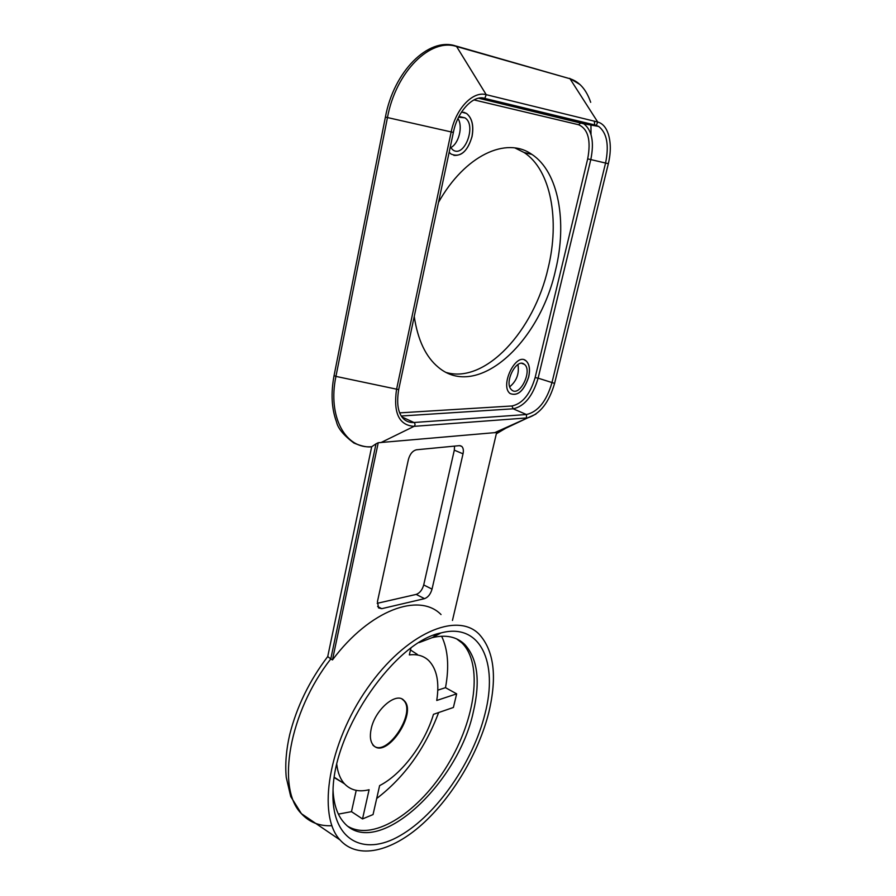 <?xml version="1.0" encoding="UTF-8"?>
<svg xmlns="http://www.w3.org/2000/svg" width="896" height="896" viewBox="0 0 896 896"><rect width="100%" height="100%" fill="white"/><g stroke="black" fill="none" stroke-linecap="round" stroke-linejoin="round"><path stroke-width="1.34" d="M463.725 112.235L466.491 113.445C472.058 118.037 473.883 125.742 471.968 136.562C468.272 149.699 462.235 155.971 453.858 155.378M461.53 112.056L466.57 113.467C472.136 118.059 473.962 125.765 472.046 136.584C467.331 151.917 460.376 157.763 451.147 154.123L449.154 152.286M450.251 147.09L452.794 149.845C464.274 158.648 477.03 125.082 464.934 117.835L458.618 117.208M524.406 359.923L525.941 360.774C529.357 363.899 530.253 369.286 528.64 376.914C523.902 390.869 517.731 396.413 510.138 393.557M528.718 376.936C523.97 390.891 517.81 396.446 510.205 393.59C499.363 386.165 515.939 351.803 526.008 360.797C529.424 363.933 530.331 369.309 528.718 376.936M511.134 389.39L511.862 390.107C519.893 397.242 532.93 370.16 524.306 364.291C516.88 357.549 503.978 382.077 511.134 389.39M450.632 147.661C458.741 143.954 463.187 126.459 457.979 118.541M509.746 386.792C516.701 380.923 519.434 373.509 517.933 364.526M377.205 603.322L416.192 594.406L424.514 598.651C428.053 597.352 430.562 594.182 432.029 589.131L423.707 584.942L454.306 450.162L463.019 453.824C463.736 450.341 463.299 447.854 461.709 446.342L459.379 445.648L416.573 449.77C412.709 450.677 409.987 453.925 408.397 459.514L377.462 601.53L378.538 607.925L381.752 608.675L377.608 606.48M424.514 598.651L381.752 608.675M423.707 584.942C422.251 589.971 419.742 593.118 416.192 594.406M463.019 453.824L432.029 589.131M454.563 446.107L454.306 450.162M402.069 699.093L403.357 700.134C417.334 712.421 385.47 759.528 372.758 744.89M371.146 729.042C374.92 709.643 396.435 691.354 404.018 700.515C417.984 712.802 386.109 759.92 373.408 745.293C370.373 741.877 369.622 736.456 371.146 729.042M433.608 635.309L437.405 634.85M456.658 638.904L461.899 642.914C483.202 663.634 475.742 718.906 447.698 764.915C419.966 811.093 374.405 841.725 348.253 826.549M419.115 642.6L432.04 637.694C445.682 634.413 456.534 636.63 464.621 644.336C477.635 658.538 480.536 681.061 473.323 711.917C458.114 784.347 376.163 860.574 343.885 822.494C337.355 815.091 333.738 804.328 333.043 790.227M485.016 713.742C498.389 662.603 480.491 622.395 441.034 632.912C395.853 641.346 334.04 728.874 333.032 790.373C330.736 839.955 363.261 857.282 400.243 835.554C437.304 814.229 473.234 761.488 485.016 713.742M441.616 636.205C448.045 649.678 449.344 666.826 445.502 687.669L456.658 693.851L453.398 707.47L433.485 714.325C424.76 743.613 402.002 774.2 379.624 785.613L373.05 814.565L362.522 818.933L351.478 811.664L338.397 814.117M438.637 712.555C424.995 748.686 404.354 777.325 376.701 798.493M488.824 712.365C497.325 676.614 494.066 650.53 479.035 634.11C456.848 611.486 405.731 633.013 367.338 688.307C328.642 743.344 316.837 815.102 339.976 839.899C357.818 859.981 391.586 851.76 422.139 824.331C452.782 796.734 478.733 752.696 488.824 712.365M327.734 656.544L371.683 446.734L376.018 443.822L330.781 658.941L327.734 656.544C309.411 680.725 296.744 706.72 289.722 734.563C286.182 749.907 285.029 764.187 286.25 777.403L290.741 796.578L301.437 813.691C275.923 788.469 289.184 712.04 330.781 658.941L332.472 659.915C370.003 609.739 419.25 592.234 441.034 614.555M371.762 446.723L371.795 446.69C345.733 449.422 327.387 416.92 335.944 376.398L334.074 375.558C330.77 393.232 331.587 408.699 336.526 421.949C337.859 428.299 343.661 435.333 353.92 443.038C361.603 446.253 367.55 447.485 371.762 446.723M336.806 764.59C337.792 772.878 340.379 779.307 344.568 783.888C350.762 790.306 358.938 792.254 369.096 789.734L362.522 818.933M356.216 790.373L351.478 811.664M334.298 777.65L342.317 782.443M456.658 693.851L436.744 700.47C439.533 682.427 436.901 669.166 428.848 660.688C423.864 655.872 417.357 653.957 409.349 654.92L410.883 648.166M417.346 654.427L410.469 649.958M445.502 687.669L437.797 690.155M376.018 443.822L378.235 442.736L496.642 432.477L452.458 620.435M378.235 442.736L332.472 659.915M438.491 202.406C464.878 155.299 506.453 136.158 531.899 154.414C558.768 171.931 567.37 222.342 555.531 270.234C539.538 343.269 477.142 399.93 438.469 367.394C425.835 357.034 417.76 340.043 414.243 316.445M446.454 372.546C485.442 383.768 534.016 330.949 548.15 268.016C559.877 220.282 551.074 170.005 524.07 152.499L514.998 147.974M331.878 825.709C319.547 826.302 309.389 822.293 301.437 813.691L339.976 839.899M505.669 428.277L496.328 433.81M473.95 99.893L578.603 124.734L581.067 122.718L478.901 98.179M578.603 124.734C588.146 129.035 591.17 140.414 587.686 158.883L590.8 159.578C594.328 142.117 591.998 130.189 583.789 123.805L581.067 122.718L595.952 125.328L598.696 126.437C606.95 132.966 609.235 145.186 605.55 163.094L551.869 383.006C546.381 401.408 537.902 411.902 526.434 414.523L413.952 422.498L401.946 416.942M587.686 158.883L535.125 377.586L538.115 378.168L590.8 159.578L608.339 163.699L554.59 383.376L538.115 378.168C532.806 396.11 524.496 406.325 513.173 408.811L511.963 405.978L399.728 412.866M535.125 377.586C530.197 394.24 522.48 403.704 511.963 405.978M401.307 416.002L513.173 408.811L526.434 414.523L526.523 417.962L414.086 426.339C415.386 425.051 415.341 423.774 413.952 422.498C409.954 422.755 406.493 421.546 403.558 418.858C398.026 413.358 396.402 403.614 398.686 389.614L335.944 376.398L387.464 117.555L453.376 132.429C457.554 110.555 474.096 94.427 484.781 98.426L481.723 97.966M478.845 98.19L484.366 98.414L598.696 126.437L583.789 123.805L478.643 98.224M380.845 442.624L414.086 426.339C399.101 425.32 393.243 413.067 396.514 389.592L451.17 131.97C455.784 108.674 472.898 90.776 486.214 94.674L484.781 98.426L596.344 125.339L597.722 122.024C602.493 123.323 605.998 127.254 608.227 133.806C610.949 142.475 610.982 152.443 608.339 163.699L608.238 163.666M494.491 432.768L527.867 417.794L496.619 432.555M554.512 383.242L554.59 383.376C549.046 402.416 540.131 413.885 527.867 417.794L535.92 414.098M456.198 46.077L570.002 78.747L597.722 122.024L486.214 94.674L456.59 46.514L570.002 78.747C579.41 81.726 586.309 89.589 590.688 102.323M594.384 121.206L594.619 125.003M594.619 125.093L594.653 125.731M590.957 124.454L591.013 134.456M455.325 45.83L456.59 46.514C430.36 37.598 395.83 71.87 387.464 117.555L385.414 117.051C393.803 71.366 428.31 37.15 455.325 45.83M460.342 116.771L464.934 117.835M521.696 363.35L524.306 364.291M461.709 446.342L460.04 445.648M404.018 700.515L403.357 700.134M464.621 644.336L461.899 642.914M432.04 637.694L441.034 632.912M344.568 783.888L334.342 777.302M531.899 154.414L524.07 152.499M569.621 78.344L580.082 84.605M398.686 389.614L453.376 132.429M334.074 375.558L385.414 117.051"/></g></svg>
